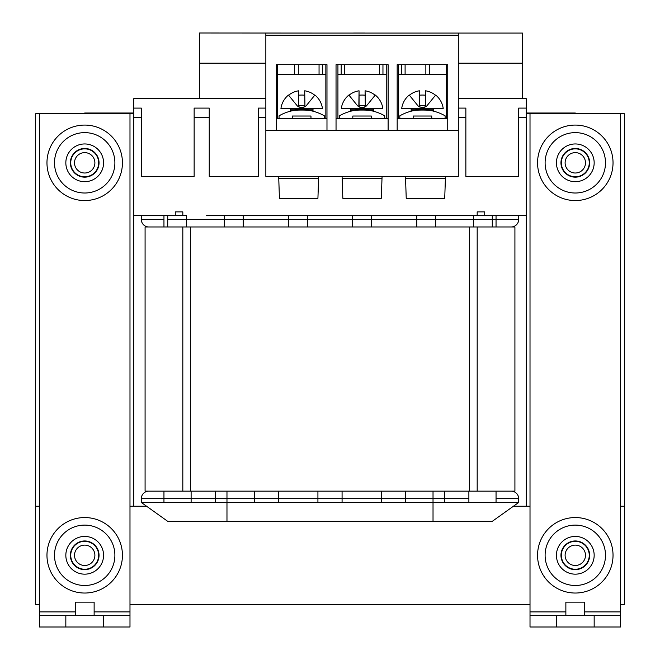 <?xml version="1.0" encoding="UTF-8"?>
<svg xmlns="http://www.w3.org/2000/svg" width="660" height="660" viewBox="0 0 660 660"><rect width="100%" height="100%" fill="white"/><g stroke="black" fill="none" stroke-linecap="round" stroke-linejoin="round"><path stroke-width="0.99" d="M191.119 498.688L163.952 498.688L163.952 491.139L163.952 498.688L141.306 498.688A7.549 7.549 -90 0 1 148.855 491.139A7.549 7.549 -90 0 0 141.306 498.688L141.306 502.466L167.722 521.334L492.278 521.334L518.694 502.466L518.694 498.688A7.549 7.549 90 0 0 511.145 491.139L148.855 491.139A7.549 7.549 -90 0 0 141.306 498.688L141.306 502.466L226.974 502.466L226.974 491.139M433.026 521.334L433.026 502.466L518.694 502.466L496.048 502.466L496.048 498.688L518.694 498.688L518.694 502.466M226.974 521.334L226.974 502.466L433.026 502.466L433.026 491.139M453.404 215.655L473.401 215.655L473.401 226.974L469.631 226.974L469.631 491.139L317.922 491.139L317.922 502.466M317.922 491.139L254.521 491.139L254.521 502.466M254.521 491.139L191.119 491.139L191.119 502.466M511.145 491.139A7.549 7.549 90 0 1 518.694 498.688L496.048 498.688L496.048 502.466M473.401 226.974L492.278 226.974L492.278 215.655L518.694 215.655L206.596 215.655M141.306 502.466L163.952 502.466L163.952 498.688L163.952 502.466M215.275 491.139L215.275 502.466M278.677 491.139L278.677 502.466M342.078 491.139L342.078 502.466M381.323 491.139L381.323 502.466M405.479 491.139L405.479 502.466M444.724 491.139L444.724 502.466M468.88 491.139L468.88 502.466M477.18 215.655L477.18 211.876L484.729 211.876L484.729 215.655M518.694 219.425A7.549 7.549 90 0 1 511.145 226.974L496.048 226.974L496.048 219.425L518.694 219.425L496.048 219.425L496.048 215.655L518.694 215.655L518.694 219.425A7.549 7.549 90 0 1 511.145 226.974A7.549 7.549 90 0 0 518.694 219.425L518.694 215.655L526.243 215.655L526.243 506.236L530.013 506.236L513.406 506.236M458.312 98.662L526.243 98.662L526.243 215.655M146.594 506.236L129.987 506.236L133.757 506.236L133.757 117.538L141.306 117.538M133.757 215.655L141.306 215.655L141.306 219.425L141.306 215.655L163.952 215.655L163.952 226.974L496.048 226.974L496.048 219.425L167.722 219.425M167.722 215.655L141.306 215.655L167.722 215.655L167.722 226.974L186.599 226.974L186.599 215.655L167.722 215.655M175.271 215.655L175.271 211.876L182.82 211.876L182.82 215.655M163.952 215.655L163.952 219.425L141.306 219.425L163.952 219.425L163.952 226.974L148.855 226.974A7.549 7.549 -90 0 1 141.306 219.425A7.549 7.549 -90 0 0 148.855 226.974A7.549 7.549 -90 0 1 141.306 219.425A7.549 7.549 -90 0 0 148.855 226.974M416.798 215.655L416.798 226.974L435.666 226.974L435.666 215.655M288.486 215.655L288.486 226.974L307.354 226.974L307.354 215.655M224.334 215.655L224.334 226.974L243.202 226.974L243.202 215.655M352.646 215.655L352.646 226.974L371.514 226.974L371.514 215.655M526.243 108.1L518.694 108.1L518.694 176.401L465.861 176.401L465.861 108.1L458.312 108.1M265.848 108.1L258.299 108.1L258.299 176.401L209.237 176.401L209.237 108.1L194.139 108.1L194.139 176.401L141.306 176.401L141.306 108.1L133.757 108.1L133.757 98.662L265.848 98.662M458.312 117.538L465.861 117.538M518.694 117.538L526.243 117.538M194.139 117.538L209.237 117.538M258.299 117.538L265.848 117.538M133.757 117.538L133.757 108.1M514.915 491.139L477.18 491.139L514.915 491.139L514.915 226.974L492.278 226.974L514.915 226.974L514.915 491.139M182.82 491.139L182.82 226.974L182.82 491.139L145.084 491.139L191.119 491.139M469.631 491.139L477.18 491.139L477.18 226.974L477.18 491.139M224.334 226.974L186.599 226.974M145.084 491.139L145.084 226.974L167.722 226.974L145.084 226.974L145.084 491.139M469.631 226.974L435.666 226.974M416.798 226.974L371.514 226.974M352.646 226.974L307.354 226.974M288.486 226.974L243.202 226.974M190.369 226.974L190.369 491.139M39.419 627L129.987 627L129.987 611.903L129.987 615.681L39.419 615.681L39.419 627L65.835 627L39.419 627L39.419 113.759L35.64 113.759L35.64 506.236L39.419 506.236L35.64 506.236L35.64 604.354L39.419 604.354M620.582 604.354L624.36 604.354L624.36 506.236L620.582 506.236L624.36 506.236L624.36 113.759L530.013 113.759L530.013 627L620.582 627L620.582 113.759M477.18 211.876L484.729 211.876M175.271 211.876L182.82 211.876M129.987 604.354L530.013 604.354M65.835 615.681L65.835 627L129.987 627L129.987 615.681L39.419 615.681L39.419 611.903L75.265 611.903L75.265 615.681L75.265 602.143L94.132 602.143L94.132 615.681L94.132 611.903L129.987 611.903L129.987 113.759L39.419 113.759M103.57 627L103.57 615.681M620.582 611.903L620.582 615.681L530.013 615.681L620.582 615.681L620.582 627L530.013 627L530.013 611.903L565.867 611.903L565.867 615.681L565.867 602.143L584.735 602.143L584.735 615.681L584.735 611.903L620.582 611.903L584.735 611.903M594.165 627L594.165 615.681M556.429 615.681L556.429 627M265.848 63.187L199.427 63.187L199.427 33L330 33.074M199.427 63.187L199.427 98.662M458.312 130.367L447.744 130.367L447.744 64.688L397.171 64.688L397.171 130.367L388.113 130.367L388.113 64.688L336.039 64.688L336.039 130.367L326.98 130.367L326.98 64.688L276.408 64.688L276.408 130.367L265.848 130.367L265.848 176.401L458.312 176.401L458.312 33.074L522.464 33.074L522.464 63.187L458.312 63.187M511.294 33.074L512.102 33.074M509.933 33.074L508.72 33.074M496.617 33.074L489.852 33.074M495.685 33.074L492.723 33.074M492.071 33.074L490.982 33.074M489.439 33.074L487.567 33.074M485.71 33.074L484.209 33.074M485.446 33.074L487.27 33.074M489.365 33.074L491.634 33.074M493.812 33.074L495.52 33.074M486.577 33.074L483.598 33.074M481.272 33.074L479.886 33.074M479.539 33.074L480.133 33.074M481.495 33.074L483.648 33.074M486.519 33.074L489.563 33.074M492.212 33.074L494.249 33.074M467.536 33.074L463.996 33.074M470.761 33.074L467.338 33.074M436.326 33.074L437.035 33.074M437.299 33.074L434.082 33.074M432.836 33.074L431.813 33.074M432.284 33.074L433.686 33.074M438.941 33.074L440.294 33.074M441.292 33.074L444.353 33.074M443.899 33.074L441.053 33.074M440.105 33.074L438.793 33.074M437.167 33.074L435.427 33.074M433.339 33.074L434.585 33.074M429.66 33.074L429.148 33.074M429.404 33.074L430.46 33.074M440.17 33.074L442.291 33.074M442.819 33.074L440.649 33.074M431.904 33.074L429.709 33.074M428.282 33.074L427.82 33.074M428.142 33.074L429.041 33.074M419.958 33.074L421.41 33.074M420.981 33.074L420.131 33.074M419.026 33.074L417.582 33.074M417.392 33.074L415.66 33.074M413.944 33.074L412.549 33.074M411.592 33.074L408.565 33.074M410.033 33.074L412.071 33.074M414.752 33.074L417.656 33.074M420.23 33.074L422.342 33.074M407.608 33.074L408.721 33.074M410.57 33.074L412.822 33.074M415.156 33.074L417.615 33.074M384.59 33.074L377.825 33.074M383.658 33.074L380.696 33.074M380.045 33.074L378.955 33.074M377.413 33.074L375.548 33.074M373.684 33.074L372.19 33.074M373.428 33.074L375.251 33.074M377.338 33.074L379.615 33.074M381.785 33.074L383.501 33.074M374.558 33.074L371.58 33.074M369.253 33.074L367.859 33.074M367.521 33.074L368.107 33.074M369.476 33.074L371.629 33.074M374.492 33.074L377.545 33.074M380.185 33.074L382.231 33.074M353.57 33.041L365.029 33.041L353.57 33.041M522.464 98.662L522.464 63.187M418.44 33.074L419.793 33.074M420.865 33.074L420.346 33.041M414.422 33.074L417.136 33.074M416.575 33.074L414.406 33.074M419.108 33.074L417.491 33.074M277.546 64.688L277.546 118.321M458.312 33.074L265.848 33.074L265.848 35.261L458.312 35.261M265.848 130.367L265.848 35.261M326.98 130.367L276.408 130.367M388.113 130.367L336.039 130.367M397.171 130.367L447.744 130.367M326.98 118.321L276.408 118.321M325.85 118.321L325.85 64.688M337.928 64.688L337.928 118.321M386.232 118.321L386.232 64.688M398.31 64.688L398.31 118.321M446.614 74.514L398.31 74.514M388.113 118.321L336.039 118.321M446.614 118.321L446.614 64.688M425.857 74.514L425.857 64.688L425.857 74.514M405.1 64.688L405.1 74.514M318.673 176.401L317.922 198.297L279.427 198.297L278.685 176.401M382.074 176.401L381.991 178.67L342.161 178.67L342.086 176.401M445.467 176.401L445.393 178.67L405.562 178.67L405.487 176.401M342.161 178.67L342.829 198.297L381.323 198.297L381.991 178.67M318.59 178.67L278.759 178.67M405.562 178.67L406.23 198.297L444.724 198.297L445.393 178.67M447.744 118.321L397.171 118.321M386.232 74.514L337.928 74.514M344.718 64.688L344.718 74.514M379.434 74.514L379.434 64.688M298.303 64.688L298.303 74.514M319.052 74.514L319.052 64.688M325.85 74.514L277.546 74.514M292.561 110.715A45.474 45.474 0 0 0 279.056 115.822L279.056 118.321M324.34 118.321L324.34 115.822A45.474 45.474 0 0 0 310.835 110.715M308.575 110.311A45.474 45.474 0 0 0 294.83 110.311M313.022 111.218C313.714 109.659 289.682 109.659 290.375 111.218C289.666 109.659 313.731 109.659 313.022 111.218L313.022 109.23A0.751 0.751 0 0 1 313.772 108.479L289.616 108.479A0.751 0.751 0 0 1 290.375 109.23L290.375 111.218M289.616 108.479L313.772 108.479M322.451 108.479L280.937 108.479L322.451 108.479A20.947 20.947 0 0 0 314.902 95.048L314.771 95.221A20.732 20.732 0 0 0 304.714 90.799L304.714 95.221A20.947 16.261 180 0 0 298.675 95.221L298.675 90.799A20.732 20.732 0 0 0 288.626 95.221L288.486 95.048A20.947 20.947 0 0 0 280.937 108.479M304.714 90.799L304.953 106.755A5.89 5.89 0 0 0 306.479 105.418L314.902 95.048M298.675 106.755L301.48 107.596L298.675 106.755L298.675 90.799L298.444 106.755L299.368 107.2M300.382 107.489L301.917 107.596L298.444 106.755A5.89 5.89 0 0 1 296.909 105.418L288.486 95.048M304.953 106.755L301.917 107.596L304.714 106.755M301.917 107.596L304.021 107.2M303.864 107.2L302.923 107.489M310.975 118.321L310.975 116.028L292.413 116.028L292.413 118.321M292.413 116.028L310.975 116.028M352.943 110.715A45.474 45.474 0 0 0 339.438 115.822L339.438 118.321M384.722 118.321L384.722 115.822A45.474 45.474 0 0 0 371.217 110.715M368.957 110.311A45.474 45.474 0 0 0 355.204 110.311M373.395 111.218C374.096 109.659 350.064 109.659 350.757 111.218C350.048 109.659 374.113 109.659 373.395 111.218L373.395 109.23A0.751 0.751 0 0 1 374.154 108.479L349.998 108.479A0.751 0.751 0 0 1 350.757 109.23L350.757 111.218M349.998 108.479L374.154 108.479M382.833 108.479L341.319 108.479L382.833 108.479A20.947 20.947 0 0 0 375.284 95.048L375.144 95.221A20.732 20.732 0 0 0 365.096 90.799L365.096 95.221A20.947 16.261 180 0 0 359.057 95.221L359.057 90.799A20.732 20.732 0 0 0 349.008 95.221L348.868 95.048A20.947 20.947 0 0 0 341.319 108.479M365.096 90.799L365.326 106.755A5.89 5.89 0 0 0 366.861 105.418L375.284 95.048M359.057 106.755L361.861 107.596L359.057 106.755L359.057 90.799L358.825 106.755L359.749 107.2M360.764 107.489L362.29 107.596L358.825 106.755A5.89 5.89 0 0 1 357.291 105.418L348.868 95.048M365.326 106.755L362.29 107.596L365.096 106.755M362.29 107.596L364.402 107.2M364.246 107.2L363.305 107.489M371.357 118.321L371.357 116.028L352.795 116.028L352.795 118.321M352.795 116.028L371.357 116.028M413.325 110.715A45.474 45.474 0 0 0 399.82 115.822L399.82 118.321M445.104 118.321L445.104 115.822A45.474 45.474 0 0 0 431.599 110.715M429.338 110.311A45.474 45.474 0 0 0 415.585 110.311M433.777 111.218C434.478 109.659 410.446 109.659 411.139 111.218C410.429 109.659 434.494 109.659 433.777 111.218L433.777 109.23A0.751 0.751 0 0 1 434.536 108.479L410.38 108.479A0.751 0.751 0 0 1 411.139 109.23L411.139 111.218M410.38 108.479L434.536 108.479M443.215 108.479L401.701 108.479L443.215 108.479A20.947 20.947 0 0 0 435.666 95.048L435.526 95.221A20.732 20.732 0 0 0 425.477 90.799L425.477 95.221A20.947 16.261 180 0 0 419.438 95.221L419.438 90.799A20.732 20.732 0 0 0 409.39 95.221L409.249 95.048A20.947 20.947 0 0 0 401.701 108.479M425.477 90.799L425.708 106.755A5.89 5.89 0 0 0 427.243 105.418L435.666 95.048M419.438 106.755L422.243 107.596L419.438 106.755L419.438 90.799L419.207 106.755L420.131 107.2M421.146 107.489L422.672 107.596L419.207 106.755A5.89 5.89 0 0 1 417.673 105.418L409.249 95.048M425.708 106.755L422.672 107.596L425.477 106.755M422.672 107.596L424.784 107.2M424.627 107.2L423.687 107.489M431.739 118.321L431.739 116.028L413.176 116.028L413.176 118.321M413.176 116.028L431.739 116.028M613.033 162.822A37.736 37.736 0 0 0 575.297 125.078A37.736 37.736 0 0 0 537.562 162.822A37.736 37.736 0 0 0 575.297 200.557A37.736 37.736 0 0 0 613.033 162.822M122.438 162.822A37.736 37.736 0 0 0 84.703 125.078A37.736 37.736 0 0 0 46.967 162.822A37.736 37.736 0 0 0 84.703 200.557A37.736 37.736 0 0 0 122.438 162.822M122.438 555.299A37.736 37.736 0 0 0 84.703 517.556A37.736 37.736 0 0 0 46.967 555.299A37.736 37.736 0 0 0 84.703 593.035A37.736 37.736 0 0 0 122.438 555.299M613.033 555.299A37.736 37.736 0 0 0 575.297 517.556A37.736 37.736 0 0 0 537.562 555.299A37.736 37.736 0 0 0 575.297 593.035A37.736 37.736 0 0 0 613.033 555.299M129.987 113.759L133.757 113.759M526.243 113.759L530.013 113.759M575.297 113.759L575.297 113.008L560.2 113.008L575.297 113.008L575.297 113.759M99.8 113.008L99.8 113.759L99.8 113.008L84.703 113.008L84.703 113.759L84.703 113.008L133.757 113.008M526.243 113.008L560.2 113.008L560.2 113.759L560.2 113.008M605.492 162.822A30.187 30.187 0 0 0 575.297 132.627A30.187 30.187 0 0 0 545.111 162.822A30.187 30.187 0 0 0 575.297 193.009A30.187 30.187 0 0 0 605.492 162.822M560.959 162.822A14.338 14.338 0 0 1 575.297 148.475A14.338 14.338 0 0 1 589.636 162.822A14.338 14.338 0 0 1 575.297 177.16A14.338 14.338 0 0 1 560.959 162.822M585.486 162.822A10.189 10.189 0 0 0 575.297 152.633A10.189 10.189 0 0 0 565.108 162.822A10.189 10.189 0 0 0 575.297 173.011A10.189 10.189 0 0 0 585.486 162.822M114.889 162.822A30.187 30.187 0 0 0 84.703 132.627A30.187 30.187 0 0 0 54.508 162.822A30.187 30.187 0 0 0 84.703 193.009A30.187 30.187 0 0 0 114.889 162.822M70.364 162.822A14.338 14.338 0 0 1 84.703 148.475A14.338 14.338 0 0 1 99.041 162.822A14.338 14.338 0 0 1 84.703 177.16A14.338 14.338 0 0 1 70.364 162.822M94.891 162.822A10.189 10.189 0 0 0 84.703 152.633A10.189 10.189 0 0 0 74.514 162.822A10.189 10.189 0 0 0 84.703 173.011A10.189 10.189 0 0 0 94.891 162.822M114.889 555.299A30.187 30.187 0 0 0 84.703 525.104A30.187 30.187 0 0 0 54.508 555.299A30.187 30.187 0 0 0 84.703 585.486A30.187 30.187 0 0 0 114.889 555.299M70.364 555.299A14.338 14.338 0 0 1 84.703 540.961A14.338 14.338 0 0 1 99.041 555.299A14.338 14.338 0 0 1 84.703 569.638A14.338 14.338 0 0 1 70.364 555.299M94.891 555.299A10.189 10.189 0 0 0 84.703 545.111A10.189 10.189 0 0 0 74.514 555.299A10.189 10.189 0 0 0 84.703 565.488A10.189 10.189 0 0 0 94.891 555.299M605.492 555.299A30.187 30.187 0 0 0 575.297 525.104A30.187 30.187 0 0 0 545.111 555.299A30.187 30.187 0 0 0 575.297 585.486A30.187 30.187 0 0 0 605.492 555.299M560.959 555.299A14.338 14.338 0 0 1 575.297 540.961A14.338 14.338 0 0 1 589.636 555.299A14.338 14.338 0 0 1 575.297 569.638A14.338 14.338 0 0 1 560.959 555.299M585.486 555.299A10.189 10.189 0 0 0 575.297 545.111A10.189 10.189 0 0 0 565.108 555.299A10.189 10.189 0 0 0 575.297 565.488A10.189 10.189 0 0 0 585.486 555.299M496.048 491.139L496.048 498.688L496.048 491.139M468.88 498.688L141.306 498.688A7.549 7.549 -90 0 1 148.855 491.139M444.724 498.688L433.026 498.688M226.974 498.688L215.275 498.688M186.599 219.425L224.334 219.425M435.666 219.425L473.401 219.425M492.278 219.425L496.048 219.425L496.048 215.655M39.419 611.903L75.265 611.903M94.132 611.903L129.987 611.903M530.013 611.903L565.867 611.903M401.585 74.514L401.585 64.688M429.619 64.688L429.619 74.514M382.957 64.688L382.957 74.514M341.203 74.514L341.203 64.688M294.533 74.514L294.533 64.688M322.575 64.688L322.575 74.514M290.375 109.23L313.022 109.23L290.375 109.23M304.714 105.418L298.675 105.418M350.757 109.23L373.395 109.23L350.757 109.23M365.096 105.418L359.057 105.418M411.139 109.23L433.777 109.23L411.139 109.23M425.477 105.418L419.438 105.418M594.165 162.822A18.868 18.868 0 0 1 575.297 181.69A18.868 18.868 0 0 1 556.429 162.822A18.868 18.868 0 0 1 575.297 143.954A18.868 18.868 0 0 1 594.165 162.822M103.57 162.822A18.868 18.868 0 0 1 84.703 181.69A18.868 18.868 0 0 1 65.835 162.822A18.868 18.868 0 0 1 84.703 143.954A18.868 18.868 0 0 1 103.57 162.822M103.57 555.299A18.868 18.868 0 0 1 84.703 574.167A18.868 18.868 0 0 1 65.835 555.299A18.868 18.868 0 0 1 84.703 536.432A18.868 18.868 0 0 1 103.57 555.299M594.165 555.299A18.868 18.868 0 0 1 575.297 574.167A18.868 18.868 0 0 1 556.429 555.299A18.868 18.868 0 0 1 575.297 536.432A18.868 18.868 0 0 1 594.165 555.299M589.264 162.822A13.967 13.967 0 0 1 575.297 176.781A13.967 13.967 0 0 1 561.338 162.822A13.967 13.967 0 0 1 575.297 148.855A13.967 13.967 0 0 1 589.264 162.822M98.662 162.822A13.967 13.967 0 0 1 84.703 176.781A13.967 13.967 0 0 1 70.735 162.822A13.967 13.967 0 0 1 84.703 148.855A13.967 13.967 0 0 1 98.662 162.822M98.662 555.299A13.967 13.967 0 0 1 84.703 569.258A13.967 13.967 0 0 1 70.735 555.299A13.967 13.967 0 0 1 84.703 541.332A13.967 13.967 0 0 1 98.662 555.299M589.264 555.299A13.967 13.967 0 0 1 575.297 569.258A13.967 13.967 0 0 1 561.338 555.299A13.967 13.967 0 0 1 575.297 541.332A13.967 13.967 0 0 1 589.264 555.299"/></g></svg>
